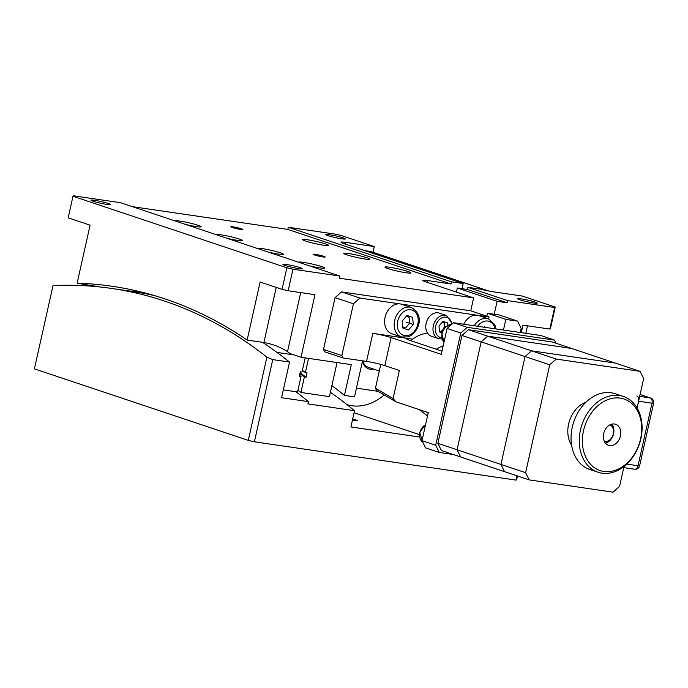 <?xml version="1.0" encoding="UTF-8"?>
<svg xmlns="http://www.w3.org/2000/svg" width="688" height="688" viewBox="0 0 688 688"><rect width="100%" height="100%" fill="white"/><g stroke="black" fill="none" stroke-linecap="round" stroke-linejoin="round"><path stroke-width="1.03" d="M93.181 201.266A9.985 0.877 -167.4 0 1 90.979 200.199A9.985 0.877 -167.4 0 1 97.541 200.819A9.985 0.877 -167.4 0 1 108.274 203.476A9.985 0.877 -167.4 0 1 110.476 204.551A9.985 0.877 -167.4 0 1 103.914 203.932A9.985 0.877 -167.4 0 1 93.181 201.266M328.004 235.649A9.985 0.877 -167.4 0 1 325.802 234.574A9.985 0.877 -167.4 0 1 332.364 235.201A9.985 0.877 -167.4 0 1 343.097 237.859A9.985 0.877 -167.4 0 1 345.299 238.934A9.985 0.877 -167.4 0 1 338.737 238.306A9.985 0.877 -167.4 0 1 328.004 235.649M519.956 299.848A9.985 0.877 -167.4 0 1 517.754 298.773A9.985 0.877 -167.4 0 1 524.316 299.392A9.985 0.877 -167.4 0 1 535.049 302.058A9.985 0.877 -167.4 0 1 537.251 303.124A9.985 0.877 -167.4 0 1 530.689 302.505A9.985 0.877 -167.4 0 1 519.956 299.848M285.133 265.465A9.985 0.877 -167.4 0 1 282.931 264.39A9.985 0.877 -167.4 0 1 289.493 265.018A9.985 0.877 -167.4 0 1 300.226 267.675A9.985 0.877 -167.4 0 1 302.428 268.75A9.985 0.877 -167.4 0 1 295.866 268.122A9.985 0.877 -167.4 0 1 285.133 265.465M325.734 243.991A13.313 1.17 12.6 0 0 311.423 240.439A13.313 1.17 12.6 0 0 302.677 239.613A13.313 1.17 12.6 0 0 305.61 241.041A13.313 1.17 12.6 0 0 319.92 244.593A13.313 1.17 12.6 0 0 328.666 245.418A13.313 1.17 12.6 0 0 325.734 243.991M366.867 257.742A13.313 1.17 12.6 0 0 352.557 254.199A13.313 1.17 12.6 0 0 343.811 253.365A13.313 1.17 12.6 0 0 346.743 254.801A13.313 1.17 12.6 0 0 361.054 258.344A13.313 1.17 12.6 0 0 369.8 259.178A13.313 1.17 12.6 0 0 366.867 257.742M408.001 271.502A13.313 1.17 12.6 0 0 393.691 267.959A13.313 1.17 12.6 0 0 384.945 267.125A13.313 1.17 12.6 0 0 387.877 268.552A13.313 1.17 12.6 0 0 402.188 272.104A13.313 1.17 12.6 0 0 410.934 272.93A13.313 1.17 12.6 0 0 408.001 271.502M308.998 265.723A13.313 1.17 12.6 0 0 324.59 268.028A13.313 1.17 12.6 0 0 321.657 266.591A13.313 1.17 12.6 0 0 307.347 263.048A13.313 1.17 12.6 0 0 298.601 262.214A13.313 1.17 12.6 0 0 298.592 262.24M267.864 251.963A13.313 1.17 12.6 0 0 283.456 254.268A13.313 1.17 12.6 0 0 280.523 252.84A13.313 1.17 12.6 0 0 266.213 249.288A13.313 1.17 12.6 0 0 257.467 248.463A13.313 1.17 12.6 0 0 257.458 248.488M226.739 238.211A13.313 1.17 12.6 0 0 242.322 240.516A13.313 1.17 12.6 0 0 239.39 239.08A13.313 1.17 12.6 0 0 225.079 235.537A13.313 1.17 12.6 0 0 216.333 234.703A13.313 1.17 12.6 0 0 216.333 234.728M185.605 224.451A13.313 1.17 12.6 0 0 201.188 226.756A13.313 1.17 12.6 0 0 198.256 225.329A13.313 1.17 12.6 0 0 183.945 221.777A13.313 1.17 12.6 0 0 175.199 220.951A13.313 1.17 12.6 0 0 175.199 220.968M232.656 227.53A5.547 0.49 -167.4 0 1 231.435 226.928A5.547 0.49 -167.4 0 1 235.081 227.272A5.547 0.49 -167.4 0 1 241.041 228.751A5.547 0.49 -167.4 0 1 242.262 229.353A5.547 0.49 -167.4 0 1 238.624 229.001A5.547 0.49 -167.4 0 1 232.656 227.53M314.923 255.042A5.547 0.49 -167.4 0 1 313.702 254.44A5.547 0.49 -167.4 0 1 317.349 254.792A5.547 0.49 -167.4 0 1 323.308 256.271A5.547 0.49 -167.4 0 1 324.53 256.865A5.547 0.49 -167.4 0 1 320.883 256.521A5.547 0.49 -167.4 0 1 314.923 255.042M81.631 283.852L87.634 285.916M470.747 310.821L473.636 297.87L339.451 278.227L339.941 276.069L120.563 202.702L73.599 195.822L72.98 196.252L286.879 267.787L292.968 269.189L288.152 290.766L314.984 294.696L301 357.27L290.181 353.649A730.2 471.314 98.3 0 0 287.515 351.671C280.67 347.165 272.801 344.112 263.917 342.504L276.232 287.412M473.636 297.87L425.648 281.822A13.313 1.17 -167.4 0 1 422.716 280.386A13.313 1.17 -167.4 0 1 427.489 280.541L450.975 283.981L287.808 229.414L132.414 206.667M287.808 229.414L288.289 227.255L335.254 234.135L341.351 235.537L374.263 246.545L345.746 242.374A13.313 1.17 12.6 0 0 340.981 242.219A13.313 1.17 12.6 0 0 343.905 243.647L463.196 283.542L451.457 281.822L288.289 227.255M288.152 290.766L282.054 289.356L260.116 282.02L247.147 340.053L263.917 342.504M282.054 289.356L286.879 267.787M72.98 196.252L68.164 217.829L90.094 225.165L77.125 283.189A730.2 471.314 98.3 0 1 112.075 286.268A730.2 471.314 98.3 0 1 247.147 340.053M77.125 283.189L99.975 286.973M129.103 291.007A730.2 471.314 98.3 0 1 138.744 291.394M372.982 252.272L374.263 246.545M362.567 360.822L354.509 396.881L344.439 395.402L351.319 364.631L301 357.27M494.225 314.253L497.123 301.31L507.185 302.78L507.667 300.622L554.631 307.502L549.815 329.079L522.975 325.149L521.298 332.657M339.941 276.069L292.968 269.189M527.481 325.802L525.804 333.31M507.667 300.622L467.909 287.326L480.998 289.244A13.313 1.17 12.6 0 0 493.829 291.893L522.338 296.064L555.25 307.072L550.426 328.649L549.815 329.079M554.631 307.502L555.25 307.072M497.123 301.31L457.357 288.005L467.427 289.485L507.185 302.78M467.909 287.326L467.427 289.485M344.439 395.402A703.566 454.123 -81.7 0 0 331.908 385.564M450.975 283.981L451.457 281.822M463.196 283.542L462.044 288.693M456.445 292.116L457.357 288.005M384.214 394.972A55.487 42.097 -71.5 0 1 347.079 404.673M352.669 419.044A7.327 0.645 -167.4 0 1 357.502 420.746A7.327 0.645 -167.4 0 1 354.879 420.66A7.327 0.645 -167.4 0 1 352.402 420.239M248.291 440.397L34.4 368.863L53.01 285.597A727.981 469.878 -81.7 0 1 111.757 288.461A727.981 469.878 -81.7 0 1 266.901 357.132L272.758 359.609L254.388 441.799L248.291 440.397L266.901 357.132M517.488 475.984L516.662 479.682L516.052 480.112L254.388 441.799M419.525 437.009L350.897 426.964L354.535 410.71L307.906 403.882L308.405 401.646L281.564 397.716L289.536 362.06L272.758 359.609M516.052 480.112L517.006 475.821M289.536 362.06A727.981 469.878 -81.7 0 0 262.472 342.297A727.981 469.878 -81.7 0 1 276.954 352.411L293.888 354.888M148.092 293.785L131.89 291.411A727.981 469.878 -81.7 0 1 154.49 295.599A727.981 469.878 -81.7 0 0 131.89 291.411L111.757 288.461M295.883 391.721A692.463 446.959 98.3 0 1 308.405 401.646M354.535 410.71A690.245 445.523 -81.7 0 0 330.403 392.298M427.515 415.973A690.245 445.523 -81.7 0 0 419.052 409.541M354.071 412.757L419.362 434.592M364.812 250.638L370.436 251.464A4.438 3.371 -71.5 0 1 370.875 251.567L488.858 291.024M463.574 288.917L462.104 288.427M362.447 361.338A14.646 11.111 108.5 0 0 370.299 369.25A14.646 11.111 108.5 0 0 373.653 369.103M362.731 360.847A13.313 10.105 108.5 0 0 368.441 367.358A13.313 10.105 108.5 0 0 369.766 367.676M377.944 391.309L356.453 388.17M337.051 362.542L329.432 396.632L300.914 392.452L304.38 376.964L306.057 377.213A708.004 456.987 -81.7 0 0 300.106 372.853M306.057 377.213L307.046 372.793L305.369 372.543A712.441 459.851 -81.7 0 0 302.393 370.35M300.914 392.452A692.463 446.959 -81.7 0 0 297.947 390.234M304.38 376.964A708.004 456.987 -81.7 0 0 299.916 373.679M308.534 358.371L305.369 372.543M299.538 375.373A708.004 456.987 98.3 0 1 301.026 376.474L299.349 376.233L300.338 371.804L302.015 372.053L305.18 357.88M283.318 389.881L297.56 391.962L301.026 376.474M232.157 227.453A6.218 0.542 12.6 0 0 239.08 229.156A6.218 0.542 12.6 0 0 242.898 229.448A6.218 0.542 12.6 0 0 241.548 228.829A6.218 0.542 12.6 0 0 235.124 227.221A6.218 0.542 12.6 0 0 230.824 226.739A6.218 0.542 12.6 0 0 232.157 227.453M314.425 254.964A6.218 0.542 12.6 0 0 321.348 256.667A6.218 0.542 12.6 0 0 325.166 256.959A6.218 0.542 12.6 0 0 323.816 256.34A6.218 0.542 12.6 0 0 317.392 254.732A6.218 0.542 12.6 0 0 313.083 254.259A6.218 0.542 12.6 0 0 314.425 254.964M442.006 351.138L409.549 340.285A13.313 1.17 -167.4 0 1 406.617 338.849A13.313 1.17 -167.4 0 1 411.39 339.003L411.106 340.259A39.947 30.315 -71.5 0 1 427.583 333.181M487.465 313.264L499.213 314.984L517.582 321.124L505.843 319.404L487.465 313.264L486.812 316.196M384.833 365.629L399.367 370.488L393.097 398.541L395.849 401.783L428.263 412.619L421.993 440.664L435.702 445.256L460.779 333.061L447.071 328.468L441.283 354.363L391.102 337.576L384.833 365.629A13.313 1.17 12.6 0 0 366.541 361.406L372.81 333.353A13.313 1.17 -167.4 0 1 391.102 337.576M453.297 454.51L439.288 452.463L425.571 447.879L421.993 440.664M395.849 401.783L376.809 390.646L375.442 388.221L393.097 398.541M380.765 364.425L375.442 388.221M489.065 316.953L359.919 298.042L353.434 303.778L341.859 355.567L343.054 357.966L324.684 351.826L323.489 349.418L335.065 297.637L341.54 291.901L470.695 310.804L489.065 316.953L488.643 318.871M503.461 330.042L505.843 319.404M343.054 357.966L366.541 361.406M411.39 339.003L372.81 333.353M520.24 332.502L521.169 328.339L517.582 321.124M341.54 291.901L359.919 298.042M447.071 328.468L453.547 322.732L540.768 335.503L554.476 340.087L467.255 327.325L460.779 333.061M453.547 322.732L467.255 327.325M435.702 445.256L439.288 452.463M556.05 343.252L554.476 340.087M323.489 349.418L341.859 355.567M353.434 303.778L335.065 297.637M443.184 345.858A35.509 26.944 108.5 0 0 436.355 349.246M603.668 433.569A11.094 8.419 -71.5 0 1 615.579 424.272A11.094 8.419 -71.5 0 1 620.438 436.02A11.094 8.419 -71.5 0 1 608.536 445.317A11.094 8.419 -71.5 0 1 603.668 433.569M586.099 402.059A26.634 20.21 108.5 0 0 568.615 424.049A26.634 20.21 108.5 0 0 571.625 445.334M623.354 396.451L615.132 393.699A39.947 30.315 108.5 0 0 572.27 427.162A39.947 30.315 108.5 0 0 589.788 469.474L598.01 472.226A39.947 30.315 -71.5 0 1 580.491 429.914A39.947 30.315 -71.5 0 1 623.354 396.451A39.947 30.315 -71.5 0 1 640.872 438.755A39.947 30.315 -71.5 0 1 598.01 472.226M583.544 430.619A37.728 28.629 108.5 0 0 603.858 471.478A37.728 28.629 108.5 0 0 640.571 438.97A37.728 28.629 108.5 0 0 620.258 398.111A37.728 28.629 108.5 0 0 583.544 430.619M626.794 464.108L638.025 465.75L652.009 403.177L638.593 401.216L637.079 407.984L643.658 378.555L640.072 371.348L571.513 348.42L487.646 336.14L481.17 341.876L457.056 449.763L460.642 456.97L457.056 449.763L525.615 472.69L529.192 479.897L441.447 450.554L437.86 443.339L457.056 449.763L481.17 341.876L487.646 336.14L571.513 348.42L552.318 342.005L468.451 329.724L556.205 359.067L549.729 364.803L461.975 335.46L468.451 329.724M615.39 363.092L531.523 350.82L525.047 356.556L500.933 464.434L504.519 471.641L500.933 464.434L525.047 356.556L531.523 350.82L615.39 363.092M437.86 443.339L461.975 335.46M638.593 401.216A4.438 2.864 -81.7 0 0 636.813 395.978M529.192 479.897L613.06 492.178L619.544 486.442L623.999 466.498M556.205 359.067L640.072 371.348M525.615 472.69L549.729 364.803M604.417 441.55A8.875 6.734 108.5 0 0 613.283 433.939A8.875 6.734 108.5 0 0 610.024 424.806M611.804 424.143A11.094 8.419 -71.5 0 1 613.584 433.732A11.094 8.419 -71.5 0 1 605.449 443.149M439.52 331.668A5.547 4.214 108.5 0 0 440.518 331.47A5.547 4.214 108.5 0 0 442.625 330.025L440.595 332.278L439.546 331.926M434.3 313.203A12.203 9.262 -71.5 0 1 439.245 313.109L446.443 315.517A12.203 9.262 -71.5 0 0 441.498 315.611A12.203 9.262 -71.5 0 0 433.079 327.273A12.203 9.262 -71.5 0 0 438.703 338.677L431.505 336.269A12.203 9.262 -71.5 0 1 425.881 324.865A12.203 9.262 -71.5 0 1 434.3 313.203M443.726 328.804L442.625 330.025A5.547 4.214 108.5 0 0 444.371 324.753L444.637 327.634M442.874 321.597A5.547 4.214 -71.5 0 1 444.371 324.753L444.095 321.76M440.595 332.278L441.937 332.725L439.546 331.943L438.987 325.923L443.038 321.416L447.656 322.939L447.871 325.252M406.29 316.368L409.076 317.288L409.635 323.317L405.585 327.823L402.781 326.895L405.585 327.823M406.075 322.122L413.307 324.538L408.44 329.939L402.901 328.116L402.222 320.883L407.09 315.474L412.628 317.306L413.307 324.538M463.738 324.229A15.54 11.791 -71.5 0 1 472.587 315.723A15.54 11.791 -71.5 0 1 478.882 315.603L488.48 318.811A15.54 11.791 -71.5 0 0 482.185 318.931A15.54 11.791 -71.5 0 0 474.238 325.768M483.879 327.178L484.249 326.774L486.743 327.591M395.428 304.423A15.54 11.791 -71.5 0 1 401.723 304.311L411.321 307.519A15.54 11.791 -71.5 0 0 405.026 307.639A15.54 11.791 -71.5 0 0 394.319 322.483A15.54 11.791 -71.5 0 0 401.465 336.982L391.868 333.775A15.54 11.791 -71.5 0 1 384.721 319.266A15.54 11.791 -71.5 0 1 395.428 304.423M402.953 328.107L408.44 329.939M287.515 351.671L300.716 292.606M95.77 286.552L95.899 285.959M345.35 244.128L345.746 242.374M427.489 280.541L427.093 282.304M488.549 290.964L370.436 251.464M639.668 396.4L650.229 397.948L640.081 394.551M623.749 467.634L634.637 469.225A4.438 2.864 98.3 0 0 638.025 465.75L639.616 465.802L653.6 403.228L652.009 403.177A4.438 2.864 98.3 0 0 650.229 397.948A4.438 3.371 -71.5 0 1 650.676 398.051L640.089 394.508M451.801 324.28A10.544 7.998 108.5 0 0 442.676 317.521A10.544 7.998 108.5 0 0 435.323 328.546A10.544 7.998 108.5 0 0 441.705 337.731M451.38 324.65A9.985 7.577 108.5 0 0 442.143 333.31A9.985 7.577 108.5 0 0 443.992 342.228M425.554 424.728A9.985 7.577 108.5 0 0 419.955 432.554A9.985 7.577 108.5 0 0 422.845 442.384M495.085 328.812A13.313 10.105 108.5 0 0 483.75 321.477A13.313 10.105 108.5 0 0 477.644 326.267M408.93 335.237A13.313 10.105 108.5 0 0 418.166 319.129A13.313 10.105 108.5 0 0 406.599 310.185A13.313 10.105 108.5 0 0 397.354 326.293A13.313 10.105 108.5 0 0 408.93 335.237M368.441 367.358L379.294 370.995M358.869 377.334L360.142 371.649M634.637 469.225A4.438 4.438 0 0 0 639.616 465.802M653.6 403.228A4.438 4.438 0 0 0 650.676 398.051M452.429 323.73L446.443 315.517M442.031 339.038L438.703 338.677M443.975 342.297L441.834 333.155L445.471 326.809L451.397 324.633M422.862 442.418L419.646 432.408L425.597 424.539M496.074 328.959L494.775 324.607L488.48 318.811M401.465 336.982L408.285 336.879C417.487 333.353 426.164 316.325 411.321 307.519"/></g></svg>
